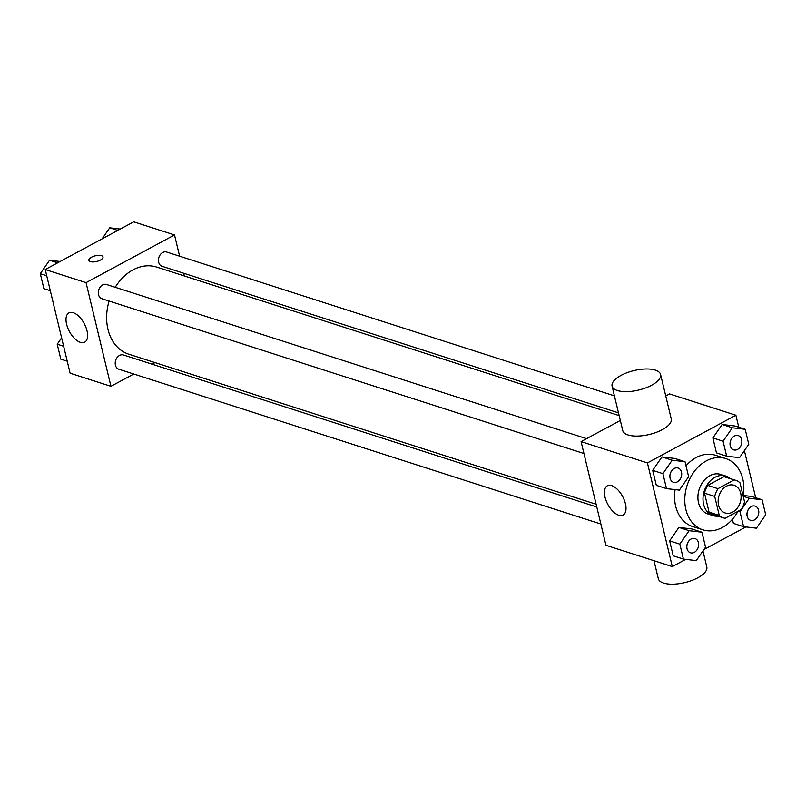 <?xml version="1.0" encoding="UTF-8"?>
<svg xmlns="http://www.w3.org/2000/svg" width="806" height="806" viewBox="0 0 806 806"><rect width="100%" height="100%" fill="white"/><g stroke="black" fill="none" stroke-linecap="round" stroke-linejoin="round"><path stroke-width="1.21" d="M726.508 486.149A14.548 11.123 -72.2 0 1 734.065 485.252A14.548 11.123 -72.2 0 1 740.21 502.511A14.548 11.123 -72.2 0 1 725.168 512.959A14.548 11.123 -72.2 0 1 718.156 500.466A14.548 11.123 -72.2 0 1 726.508 486.149M714.7 496.425L719.264 515.417A19.757 15.102 -72.2 0 0 723.576 517.915A19.757 15.102 -72.2 0 0 725.068 518.288L741.278 509.543A19.757 15.102 -72.2 0 0 744.532 501.785L739.979 482.794A19.757 15.102 -72.2 0 0 735.656 480.295A19.757 15.102 -72.2 0 0 734.165 479.923L717.955 488.668A19.757 15.102 -72.2 0 0 714.7 496.425L704.494 493.141L709.058 512.142L719.264 515.417M734.165 479.923L723.959 476.648L707.749 485.393L717.955 488.668M723.959 476.648A19.757 15.102 -72.2 0 1 725.45 477.021L735.656 480.295M723.576 517.915L713.37 514.641A19.757 15.102 -72.2 0 1 709.058 512.142M704.494 493.141A19.757 15.102 -72.2 0 1 707.749 485.393M730.155 478.532A20.785 15.888 107.8 0 0 725.773 476.034A20.785 15.888 107.8 0 0 704.283 490.965A20.785 15.888 107.8 0 0 713.058 515.618A20.785 15.888 107.8 0 0 718.075 516.152M713.058 515.618L707.95 513.976A20.785 15.888 -72.2 0 1 697.936 496.123A20.785 15.888 -72.2 0 1 709.864 475.681A20.785 15.888 -72.2 0 1 720.665 474.402L725.773 476.034M737.933 511.347A37.419 28.603 -72.2 0 1 702.872 529.814A37.419 28.603 -72.2 0 1 684.828 497.675A37.419 28.603 -72.2 0 1 706.308 460.871A37.419 28.603 -72.2 0 1 725.753 458.564A37.419 28.603 -72.2 0 1 743.192 496.174M686.007 465.787A37.419 28.603 -72.2 0 1 696.102 457.586A37.419 28.603 -72.2 0 1 715.547 455.289L725.753 458.564M702.872 529.814L692.666 526.53A37.419 28.603 -72.2 0 1 675.106 489.625M733.379 523.386L732.402 519.316L733.379 523.386L743.585 526.661L756.441 528.182L765.7 514.742L762.103 499.77L749.258 498.259L739.989 511.699L743.585 526.661M751.897 496.496L743.303 495.478L751.897 496.496L762.103 499.77M701.955 532.212L691.75 528.927L678.894 527.416L669.635 540.856L673.232 555.818L683.438 559.102L696.283 560.613L705.552 547.173L701.955 532.212L689.1 530.691L679.841 544.131L683.438 559.102M738.77 427.22L735.888 415.231L647.43 462.926L672.315 566.598L685.715 559.364M703.9 549.561L745.872 526.933M755.685 497.715L744.381 450.614M745.187 429.276L734.981 426.001L722.126 424.48L712.867 437.93L716.453 452.891L726.659 456.166L739.515 457.687L748.774 444.247L745.187 429.276L732.332 427.764L723.073 441.204L726.659 456.166M685.029 461.717L674.823 458.443L661.968 456.921L652.709 470.361L656.306 485.323L666.512 488.607L679.367 490.119L688.626 476.678L685.029 461.717L672.184 460.196L662.915 473.646L666.512 488.607M665.746 395.968L669.544 393.922L735.888 415.231M620.328 420.46L581.086 441.617L605.971 545.289L672.315 566.598M581.086 441.617L647.43 462.926M611.663 485.615A16.624 8.392 61.7 0 1 624.277 500.063A16.624 8.392 61.7 0 1 623.109 515.054A16.624 8.392 61.7 0 1 607.835 504.405A16.624 8.392 61.7 0 1 607.321 485.786A16.624 8.392 61.7 0 1 611.663 485.615M660.588 374.488L671.257 418.919A24.946 10.015 166.5 0 1 649.344 434.474A24.946 10.015 166.5 0 1 622.746 430.555L612.086 386.134A24.946 10.015 166.5 0 1 621.023 375.395A24.946 10.015 166.5 0 1 645.777 368.977A24.946 10.015 166.5 0 1 660.588 374.488A24.946 10.015 166.5 0 1 638.674 390.044A24.946 10.015 166.5 0 1 612.086 386.134M653.998 560.714L658.301 578.658A24.946 10.015 -13.5 0 0 673.121 584.169A24.946 10.015 -13.5 0 0 697.865 577.751A24.946 10.015 -13.5 0 0 706.812 567.011L702.953 550.941M115.228 287.289A45.73 34.96 -72.2 0 1 132.95 269.899A45.73 34.96 -72.2 0 1 156.707 267.088L619.159 415.604M596.128 504.264L128.738 354.166A45.73 34.96 -72.2 0 1 109.102 301.041M586.577 438.655L106.473 284.478A7.486 5.723 107.8 0 0 98.745 289.858A7.486 5.723 107.8 0 0 101.899 298.724L583.947 453.526M618.504 412.874L162.046 266.292A7.486 5.723 -72.2 0 1 158.439 259.864A7.486 5.723 -72.2 0 1 162.741 252.5A7.486 5.723 -72.2 0 1 166.63 252.036L614.414 395.847M600.863 524.021L118.825 369.219A7.486 5.723 -72.2 0 1 115.218 362.791A7.486 5.723 -72.2 0 1 119.51 355.436A7.486 5.723 -72.2 0 1 123.399 354.972L596.783 506.994M184.362 275.974L183.708 273.244M179.617 256.207L174.509 234.949L86.051 282.644L110.936 386.316L133.756 374.014M152.022 364.161L154.943 362.589M110.936 386.316L70.112 373.208L45.227 269.536L133.685 221.831L174.509 234.949M45.227 269.536L86.051 282.644M73.255 312.708A16.624 8.392 61.7 0 1 85.869 327.155A16.624 8.392 61.7 0 1 84.701 342.157A16.624 8.392 61.7 0 1 69.427 331.498A16.624 8.392 61.7 0 1 68.913 312.879A16.624 8.392 61.7 0 1 73.255 312.708M88.882 260.348A7.274 2.922 166.5 0 1 91.491 257.215A7.274 2.922 166.5 0 1 98.705 255.341A7.274 2.922 166.5 0 1 103.027 256.943A7.274 2.922 166.5 0 1 96.639 261.487A7.274 2.922 166.5 0 1 88.882 260.348A7.274 2.922 166.5 0 1 91.491 257.215A7.274 2.922 166.5 0 1 98.705 255.351A7.274 2.922 166.5 0 1 103.027 256.953M60.128 261.497L49.559 260.247L40.3 273.697L43.897 288.659L50.315 290.714M49.559 260.247L57.639 262.847M40.3 273.697L46.718 275.753M61.619 337.815L57.226 344.192L60.813 359.154L67.23 361.209M57.226 344.192L63.644 346.248M120.285 229.065L109.717 227.816L102.1 238.868M109.717 227.816L117.787 230.405M674.169 468.498A7.486 5.723 -72.2 0 1 678.058 468.034A7.486 5.723 -72.2 0 1 678.078 468.044A7.486 5.723 -72.2 0 1 681.261 476.92A7.486 5.723 -72.2 0 1 673.524 482.3A7.486 5.723 -72.2 0 1 673.484 482.28A7.486 5.723 -72.2 0 1 669.877 475.862A7.486 5.723 -72.2 0 1 674.169 468.498M674.823 458.443L661.968 456.921L672.184 460.196M661.968 456.921L652.709 470.361L662.915 473.646M652.709 470.361L656.306 485.323M673.484 482.28L673.524 482.3A7.486 5.723 -72.2 0 1 669.917 475.872A7.486 5.723 -72.2 0 1 674.209 468.508A7.486 5.723 -72.2 0 1 678.098 468.044L678.058 468.034M690.43 552.785A7.486 5.723 -72.2 0 1 690.41 552.775A7.486 5.723 -72.2 0 1 686.803 546.357A7.486 5.723 -72.2 0 1 691.095 538.992A7.486 5.723 -72.2 0 1 694.984 538.529A7.486 5.723 -72.2 0 1 695.004 538.539A7.486 5.723 -72.2 0 1 698.187 547.415A7.486 5.723 -72.2 0 1 690.45 552.795A7.486 5.723 -72.2 0 1 686.843 546.367A7.486 5.723 -72.2 0 1 691.135 539.002A7.486 5.723 -72.2 0 1 695.024 538.539L694.984 538.529M691.75 528.927L678.894 527.416L689.1 530.691M678.894 527.416L669.635 540.856L679.841 544.131M669.635 540.856L673.232 555.818M734.326 436.056A7.486 5.723 -72.2 0 1 738.215 435.603A7.486 5.723 -72.2 0 1 738.236 435.603A7.486 5.723 -72.2 0 1 741.409 444.489A7.486 5.723 -72.2 0 1 733.672 449.859A7.486 5.723 -72.2 0 1 733.631 449.849A7.486 5.723 -72.2 0 1 730.024 443.421A7.486 5.723 -72.2 0 1 734.326 436.056M734.981 426.001L722.126 424.48L732.332 427.764M722.126 424.48L712.867 437.93L723.073 441.204M712.867 437.93L716.453 452.891M733.631 449.849L733.672 449.859A7.486 5.723 -72.2 0 1 730.065 443.431A7.486 5.723 -72.2 0 1 734.367 436.076A7.486 5.723 -72.2 0 1 738.256 435.613L738.215 435.603M751.242 506.551A7.486 5.723 -72.2 0 1 755.131 506.097A7.486 5.723 -72.2 0 1 755.151 506.097A7.486 5.723 -72.2 0 1 758.335 514.984A7.486 5.723 -72.2 0 1 750.598 520.354A7.486 5.723 -72.2 0 1 750.557 520.344A7.486 5.723 -72.2 0 1 746.95 513.916A7.486 5.723 -72.2 0 1 751.242 506.551M743.223 496.315L749.258 498.259M738.296 511.155L739.989 511.699M750.557 520.344L750.598 520.354A7.486 5.723 -72.2 0 1 746.991 513.926A7.486 5.723 -72.2 0 1 751.283 506.571A7.486 5.723 -72.2 0 1 755.172 506.108L755.131 506.097"/></g></svg>
